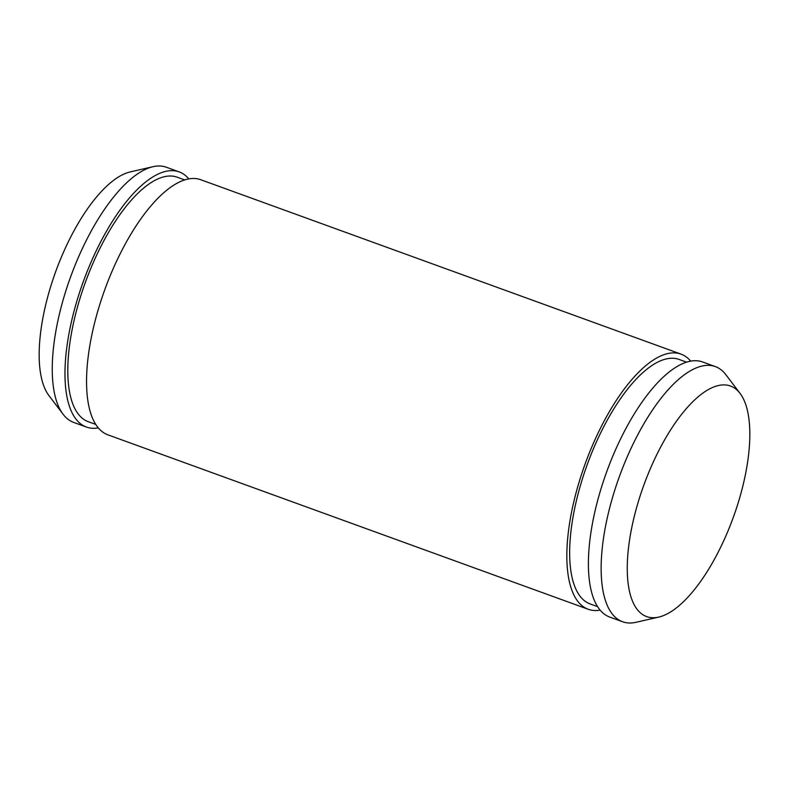 <?xml version="1.0" encoding="UTF-8"?>
<svg xmlns="http://www.w3.org/2000/svg" width="789" height="789" viewBox="0 0 789 789"><rect width="100%" height="100%" fill="white"/><g stroke="black" fill="none" stroke-linecap="round" stroke-linejoin="round"><path stroke-width="1.18" d="M188.788 178.856A135.747 52.607 110 0 0 179.123 171.874L166.38 167.238A135.747 52.607 110 0 0 152.997 166.696L130.224 171.913A122.68 47.537 110 0 0 55.753 271.485A122.68 47.537 110 0 0 48.977 395.644L63.1 414.255A135.747 52.607 110 0 0 73.614 422.391A135.747 52.607 110 0 0 73.712 422.431L86.455 427.056A135.747 52.607 110 0 0 98.349 427.904M152.997 166.696A135.747 52.607 110 0 0 70.606 276.88A135.747 52.607 110 0 0 63.1 414.255M179.123 171.874A135.747 52.607 110 0 0 83.387 281.387A135.747 52.607 110 0 0 86.366 427.017A135.747 52.607 110 0 0 86.455 427.056M184.636 179.892L177.19 177.19A130.086 50.407 110 0 0 85.449 282.137A130.086 50.407 110 0 0 88.299 421.711A130.086 50.407 110 0 0 88.388 421.74L95.824 424.443M690.651 361.096A135.747 52.607 110 0 0 680.986 354.113L200.682 179.705A135.747 52.607 110 0 0 104.957 289.218A135.747 52.607 110 0 0 107.925 434.847A135.747 52.607 110 0 0 108.014 434.887L588.318 609.295A135.747 52.607 110 0 0 600.212 610.144M680.986 354.113A135.747 52.607 110 0 0 585.251 463.626A135.747 52.607 110 0 0 588.219 609.266A135.747 52.607 110 0 0 588.318 609.295M686.489 362.131L679.053 359.429A130.086 50.407 110 0 0 587.302 464.386A130.086 50.407 110 0 0 590.152 603.95A130.086 50.407 110 0 0 590.241 603.979L597.687 606.682M740.023 393.356L725.9 374.745A135.747 52.607 110 0 0 715.288 366.569L702.545 361.944A135.747 52.607 110 0 0 606.81 471.457A135.747 52.607 110 0 0 609.789 617.097A135.747 52.607 110 0 0 609.877 617.126L622.62 621.762A135.747 52.607 110 0 0 636.003 622.304L658.776 617.087A122.68 47.537 110 0 0 733.247 517.515A122.68 47.537 110 0 0 740.023 393.356A122.68 47.537 110 0 0 649.367 470.974A122.68 47.537 110 0 0 646.595 616.564A122.68 47.537 110 0 0 658.776 617.087M715.288 366.569A135.747 52.607 110 0 0 619.552 476.092A135.747 52.607 110 0 0 622.531 621.722A135.747 52.607 110 0 0 622.62 621.762"/></g></svg>
